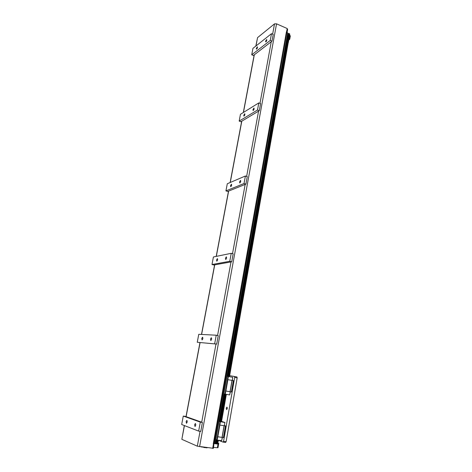 <?xml version="1.0" encoding="UTF-8"?>
<svg xmlns="http://www.w3.org/2000/svg" width="472" height="472" viewBox="0 0 472 472"><rect width="100%" height="100%" fill="white"/><g stroke="black" fill="none" stroke-linecap="round" stroke-linejoin="round"><path stroke-width="0.71" d="M289.012 38.397L289.749 39.217L288.893 40.031M288.84 39.371L288.917 39.837M227.952 376.432L288.492 33.571L287.065 32.603L287.619 29.506L287.177 28.521L276.545 23.824L274.515 23.854L257.553 37.63L255.848 46.055M289.59 35.129L289.92 35.347L289.348 38.615M290.315 36.025L289.92 35.347M217.999 442.96L218.76 443.32L218.164 443.332L217.391 447.733L217.987 447.698M217.391 447.733L213.574 447.385M184.316 425.537L181.85 439.326L197.325 446.182L213.409 448.311L213.946 443.562L286.823 32.609L213.946 443.562M195.378 445.314L196.299 445.727M204.199 447.291L201.019 446.878M196.718 445.91L196.417 445.845M204.175 447.432L206.252 447.562M203.922 447.527L206.229 447.698M207.403 447.71L206.288 447.834M218.164 443.332L217.739 443.291M217.863 442.594L217.781 443.066M229.646 375.647L234.472 376.503L234.69 377.423L223.557 441.344L223.038 442.099L218.3 440.234M226.253 408.209L226.896 407.129C227.486 407.902 227.392 408.717 226.619 409.572L226.253 408.209M233.492 380.68L227.463 379.594L225.527 390.952L225.899 391.022L231.522 391.978L233.492 380.68L227.528 379.606M225.598 425.945L219.445 425.012L224.3 425.756L224.867 422.517L219.032 421.437L215.816 439.609L216.795 439.998L217.38 436.712L223.563 437.603L225.598 425.945L224.46 425.585M223.038 442.099L225.598 442.447L226.117 441.698L223.557 441.344M226.117 441.698L237.174 377.877L236.956 376.957L234.472 376.503M234.69 377.423L237.174 377.877M224.3 425.756L224.867 422.517M219.51 425.036L217.445 436.742M220.017 421.767L219.445 425.012M219.032 421.437L221.486 421.773L226.318 394.362M221.964 421.537L224.996 422.511M226.353 394.368L221.486 421.773M219.982 421.543L224.837 394.102M223.675 422.269L223.055 421.986M223.02 422.039L223.569 422.062M220.4 421.844L219.828 425.095M219.887 425.119L217.822 436.824M222.035 437.408L224.076 425.738M224.188 425.762L222.147 437.432M223.427 437.609L225.463 425.945M222.253 437.45L221.687 440.695L217.185 440.081L217.763 436.806M221.687 440.695L222.383 437.467M217.185 440.081L216.795 439.998M223.781 422.287L223.262 422.051M217.38 443.993L218.276 440.228M228.472 376.526L288.958 33.577L288.492 33.571M213.963 443.568L216.583 443.916L217.256 440.093M220.507 421.655L225.35 394.203M216.058 443.804L216.737 439.975M230.242 391.766L229.687 394.934L230.371 391.789M229.687 394.934L224.896 394.114L225.527 390.952M232.218 380.45L232.767 377.311L227.026 376.267L223.905 393.878L224.896 394.114M228.017 376.444L227.463 379.594M232.767 377.311L232.348 380.473M228.401 376.514L227.84 379.665M227.905 379.677L225.899 391.022M230.029 391.731L232.006 380.414M232.118 380.432L230.141 391.748M231.392 391.966L233.363 380.656M225.28 394.191L225.84 391.011M229.84 376.774L229.475 376.627M229.463 376.709L289.584 33.978M217.574 444.004L218.241 440.228M229.427 376.703L289.737 34.12M216.583 443.916L217.374 444.022L218.046 440.199M221.291 421.779L226.123 394.332M229.233 376.668L289.607 33.86L288.958 33.577M217.256 444.034L217.928 440.181M221.173 421.773L226.011 394.309M229.121 376.644L289.537 33.695M216.908 443.987L217.586 440.134M220.831 421.72L225.675 394.256M228.79 376.585L289.253 33.571M215.893 443.763L216.577 439.91M219.828 421.514L224.672 394.061M227.793 376.402L288.345 33.571M215.38 443.698L216.082 439.715M219.315 421.437L224.176 393.943M227.292 376.314L287.926 33.388M215.002 443.733L287.696 32.881M214.229 443.627L286.823 32.609M198.653 431.107L200.759 431.402L202.394 422.434L185.266 416.369L183.272 416.068L181.673 424.505L198.653 431.107L200.299 422.121L183.272 416.068M194.617 424.8L195.001 426.511C195.88 425.437 195.998 424.434 195.349 423.502L194.617 424.8M186.127 421.643L186.47 423.29C187.307 422.257 187.431 421.284 186.829 420.381L186.127 421.643M202.394 422.434L200.299 422.121M215.999 344.023L197.255 342.265L216.695 344.076L215.999 344.023L201.715 422.192M197.255 342.265L198.765 334.294L216.229 335.208L218.241 335.633L216.695 344.076M216.229 335.208L214.677 343.669M210.477 339.102L210.801 340.548C211.704 339.598 211.863 338.66 211.285 337.74L210.477 339.102M201.762 338.524L202.063 339.923C202.919 339.002 203.078 338.094 202.541 337.197L201.762 338.524M231.009 261.925L213.845 264.993L211.987 264.515L229.775 261.287L231.717 261.795L231.009 261.925L217.562 335.492M211.987 264.515L213.415 256.974L231.239 253.311L233.168 253.83L231.717 261.795M231.239 253.311L229.775 261.287M225.433 258.272L225.704 259.494C226.613 258.65 226.82 257.765 226.318 256.833L225.433 258.272M216.536 259.995L216.784 261.181C217.651 260.361 217.852 259.5 217.385 258.597L216.536 259.995M245.169 184.422L227.722 191.449L225.935 190.894L244.024 183.531L245.894 184.127L245.169 184.422L232.519 253.653M225.935 190.894L227.292 183.75L245.405 175.997L247.263 176.599L245.894 184.127M245.405 175.997L244.024 183.531M239.564 181.909L239.782 182.941C240.685 182.18 240.932 181.331 240.519 180.392L239.564 181.909M230.519 185.685L230.719 186.694C231.581 185.95 231.817 185.124 231.433 184.216L230.519 185.685M258.567 111.138L240.891 121.711L239.162 121.086L257.494 110.029L259.293 110.702L258.567 111.138L246.638 176.398M239.162 121.086L240.449 114.307L258.803 102.902L260.591 103.58L259.293 110.702M258.803 102.902L257.494 110.029M252.933 109.651L253.104 110.525C253.995 109.828 254.278 109.008 253.954 108.053L252.933 109.651M243.764 115.268L243.924 116.124C244.773 115.439 245.045 114.637 244.738 113.717L243.764 115.268M271.247 41.742L253.387 55.489L251.723 54.799L270.25 40.439L271.984 41.176L271.247 41.742L259.989 103.35M251.723 54.799L252.945 48.356L271.488 33.683L273.217 34.426L271.984 41.176M271.488 33.683L270.25 40.439M265.6 41.182L265.736 41.919C266.597 41.27 266.91 40.462 266.674 39.495L265.6 41.182M256.337 48.433L256.461 49.171C257.287 48.527 257.588 47.737 257.358 46.805L256.337 48.433M213.48 443.904L286.592 31.848M213.474 443.904L212.677 448.4M287.177 28.521L286.592 31.836M218.536 440.329L217.881 442.482M288.805 39.589L288.882 40.102M288.764 39.807L288.363 42.291M288.439 41.66L288.545 42.061M288.392 41.925L288.333 42.273M181.85 439.326L184.44 425.585M200.045 431.302L197.325 446.182M186.121 416.67L200.057 342.725M201.615 334.442L214.736 264.833M216.329 256.373L228.631 191.083M230.253 182.481L241.811 121.162M243.452 112.436L254.32 54.77M274.515 23.854L272.633 34.179M255.983 45.949L257.553 37.63M286.421 31.766L213.267 443.875M199.591 446.689L276.545 23.824M290.327 35.955L289.749 39.217M217.987 447.716L218.76 443.32M185.998 416.628L199.927 342.713M201.491 334.436L214.607 264.851M216.2 256.402L228.501 191.136M230.124 182.534L241.676 121.239M243.322 112.519L254.19 54.876"/></g></svg>
